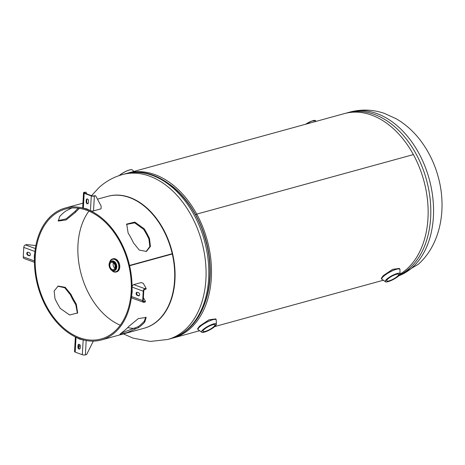<?xml version="1.0" encoding="UTF-8"?>
<svg xmlns="http://www.w3.org/2000/svg" width="465" height="465" viewBox="0 0 465 465"><rect width="100%" height="100%" fill="white"/><g stroke="black" fill="none" stroke-linecap="round" stroke-linejoin="round"><path stroke-width="0.7" d="M171.806 338.328A85.502 58.747 -105.4 0 0 173.131 337.991A85.502 58.747 -105.4 0 0 196.736 214.115A85.502 58.747 -105.4 0 0 127.829 173.096A85.502 58.747 -105.4 0 0 126.521 173.486M203.612 306.464A83.717 57.52 -105.4 0 0 195.771 214.981L196.736 214.115L195.771 214.975A83.717 57.52 -105.4 0 0 170.138 184.628M400.022 274.071A85.502 58.747 -105.4 0 0 413.385 154.595L196.736 214.115L413.379 154.595A85.502 58.747 -105.4 0 0 344.478 113.576L127.829 173.096M107.973 196.288A68.402 46.994 74.6 0 1 163.279 229.053A68.402 46.994 74.6 0 1 158.094 320.559A68.402 46.994 74.6 0 1 144.214 328.197M213.708 326.767A6.772 1.593 -28.6 0 1 207.396 330.603A6.772 1.593 -28.6 0 1 203.025 331.312A6.772 1.593 -28.6 0 1 204.222 329.377A6.772 1.593 -28.6 0 1 210.535 325.541A6.772 1.593 -28.6 0 1 214.906 324.832A6.772 1.593 -28.6 0 1 213.708 326.767M198.224 329.842A10.329 2.43 -28.6 0 1 198.061 329.65L197.596 328.801L199.572 326.11L208.954 319.804L215.737 318.909L216.202 319.757A10.329 2.43 -28.6 0 1 216.272 320.001M387.926 278.907A6.772 1.593 -28.6 0 1 394.233 275.071A6.772 1.593 -28.6 0 1 398.61 274.362A6.772 1.593 -28.6 0 1 397.406 276.297A6.772 1.593 -28.6 0 1 391.1 280.133A6.772 1.593 -28.6 0 1 386.723 280.843A6.772 1.593 -28.6 0 1 387.926 278.907M381.922 279.372A10.329 2.43 -28.6 0 1 381.759 279.18L381.294 278.332L383.276 275.64L392.652 269.334L399.441 268.439L399.9 269.287A10.329 2.43 -28.6 0 1 399.97 269.531M114.216 269.183A3.749 2.575 -105.4 0 0 114.762 264.719A3.749 2.575 -105.4 0 0 111.484 262.37A3.749 2.575 -105.4 0 0 110.734 262.789A3.749 2.575 -105.4 0 0 110.188 267.253A3.749 2.575 -105.4 0 0 113.466 269.601A3.749 2.575 -105.4 0 0 114.216 269.183M112.466 258.97A6.772 4.65 74.6 0 0 111.112 259.72A6.772 4.65 74.6 0 0 109.566 262.708A6.766 4.644 74.6 0 1 111.112 259.726A6.766 4.644 74.6 0 1 117.912 262.219A6.766 4.644 74.6 0 1 117.401 271.269A6.766 4.644 74.6 0 1 111.652 270.287A6.772 4.65 74.6 0 0 116.052 272.019L116.773 271.827A6.772 4.65 74.6 0 0 118.127 271.072A6.772 4.65 74.6 0 0 119.11 263.01A6.772 4.65 74.6 0 0 113.187 258.773L112.466 258.97A6.772 4.65 74.6 0 1 118.389 263.207A6.772 4.65 74.6 0 1 117.407 271.269A6.772 4.65 74.6 0 1 116.052 272.019M113.39 262.841A3.749 2.575 -105.4 0 0 114.872 268.224M133.536 242.986A68.402 46.994 -105.4 0 0 128.148 233.105L126.707 224.072L134.815 222.09L144.121 228.716A68.402 46.994 74.6 0 1 149.509 238.597L150.433 246.409L146.411 251.437L139.302 250.094L133.536 242.986M97.464 199.177L107.799 196.335A68.402 46.994 74.6 0 1 172.213 253.71L129.532 265.434A68.402 46.994 74.6 0 0 65.117 208.064A68.402 46.994 74.6 0 0 51.417 215.65A68.402 46.994 74.6 0 0 41.513 297.129A68.402 46.994 74.6 0 0 101.358 339.973A68.402 46.994 74.6 0 0 115.058 332.388A68.402 46.994 74.6 0 0 129.601 265.736L128.904 265.858A67.367 46.291 74.6 0 1 114.582 331.504A67.367 46.291 74.6 0 1 101.085 338.979A67.367 46.291 74.6 0 1 42.141 296.78A67.367 46.291 74.6 0 1 51.894 216.533A67.367 46.291 74.6 0 1 65.391 209.058A67.367 46.291 74.6 0 1 128.834 265.562L129.532 265.434M58.096 220.637L66.1 218.864L75.103 211.325A68.402 46.994 74.6 0 1 78.12 208.314A68.402 46.994 74.6 0 1 78.271 208.181M129.601 265.736L172.282 254.006A68.402 46.994 74.6 0 1 157.74 320.658A68.402 46.994 74.6 0 1 144.04 328.249L101.358 339.973M141.767 325.047A68.402 46.994 74.6 0 1 138.524 327.645L127.026 332.655L119.9 334.329L122.545 332.033A68.402 46.994 -105.4 0 0 125.794 329.435A68.402 46.994 -105.4 0 0 128.811 326.424L138.308 318.601L146.155 317.438L144.784 322.036A68.402 46.994 74.6 0 1 141.767 325.047M77.417 313.3L75.766 304.645A68.402 46.994 74.6 0 1 70.378 294.769L64.792 287.783L57.834 286.196M76.277 304.069A67.367 46.291 74.6 0 1 70.976 294.345L65.216 287.324L58.16 286.056L54.126 290.997L55.004 298.733A67.367 46.291 -105.4 0 0 60.305 308.458L69.616 314.991L77.661 312.951L76.277 304.069L75.766 304.645M145.818 317.113L144.26 321.199A67.367 46.291 74.6 0 1 141.284 324.169A67.367 46.291 74.6 0 1 138.093 326.721L120.819 333.318M71.779 207.983L65.821 211.029A67.367 46.291 -105.4 0 0 62.63 213.58A67.367 46.291 -105.4 0 0 59.654 216.551L58.328 221.038L66.117 219.939L75.632 212.162A67.367 46.291 74.6 0 1 78.602 209.192A67.367 46.291 74.6 0 1 79.562 208.367M135.222 328.4A67.367 46.291 74.6 0 1 127.712 327.593M120.255 325.209A67.367 46.291 74.6 0 1 81.282 274.553A67.367 46.291 74.6 0 1 88.902 211.098M172.282 254.006L128.904 265.858M126.497 224.45L134.612 222.84L143.609 229.292L144.121 228.716M143.609 229.292A67.367 46.291 74.6 0 1 148.91 239.016L149.835 246.555L146.08 251.559M148.91 239.016L149.509 238.597M70.976 294.345L70.378 294.769M88.443 202.618A1.604 1.104 74.6 0 1 87.728 203.746A1.604 1.104 74.6 0 1 86.165 201.781L86.258 200.095A1.604 1.104 74.6 0 1 86.972 198.968A1.604 1.104 74.6 0 1 88.542 200.932L88.443 202.618M87.984 203.624A1.604 1.104 74.6 0 1 86.699 201.636L86.792 199.95A1.604 1.104 74.6 0 1 87.257 198.944M84.706 192.522A1.424 0.453 -176.8 0 0 84.299 192.812A1.424 0.453 -176.8 0 0 84.723 193.167L91.82 195.771A1.424 0.453 -176.8 0 0 93.831 195.87L95.621 195.724L94.372 196.067A2.191 0.698 -176.8 0 1 91.285 195.916L84.182 193.318A2.191 0.698 -176.8 0 1 83.531 192.772A2.191 0.698 -176.8 0 1 84.159 192.324L85.955 192.179L84.706 192.522L84.671 193.149M83.531 192.772L82.694 207.599A2.191 0.698 3.2 0 0 83.345 208.146L86.92 208.936L90.443 210.744A2.191 0.698 3.2 0 0 93.535 210.895L101.021 208.837L101.172 206.14L95.621 195.724M86.909 193.969L85.955 192.179M137.169 295.333A1.604 1.104 74.6 0 1 136.123 293.752A1.604 1.104 74.6 0 1 136.832 292.27A1.604 1.104 74.6 0 1 137.338 292.299L138.611 292.764A1.604 1.104 74.6 0 1 139.651 294.345A1.604 1.104 74.6 0 1 138.948 295.827A1.604 1.104 74.6 0 1 138.436 295.792L137.169 295.333L137.704 295.182A1.604 1.104 74.6 0 1 136.693 293.804A1.604 1.104 74.6 0 1 137.111 292.247M142.691 300.623L143.226 291.189A2.191 1.43 -69.9 0 1 144.877 288.695L133.722 284.609A2.191 1.43 110.1 0 0 132.072 287.097L132.188 291.956L131.537 296.536A2.191 1.43 110.1 0 0 132.316 298.17L143.47 302.256A2.191 1.43 -69.9 0 1 142.691 300.623L131.537 296.536M143.383 297.681L145.394 301.204L144.15 301.547A1.424 0.93 -69.9 0 1 143.732 301.541A1.424 0.93 -69.9 0 1 143.226 300.477L143.761 291.038A1.424 0.93 -69.9 0 1 144.836 289.416L146.086 289.073L146.126 288.352L144.877 288.695M133.722 284.609L141.209 282.551L143.237 283.295L146.126 288.352M145.394 301.204L145.353 301.93L144.109 302.273A2.191 1.43 -69.9 0 1 143.47 302.256M139.198 295.699A1.604 1.104 74.6 0 1 138.971 295.647L137.704 295.182M78.033 345.419A1.604 1.104 74.6 0 1 78.748 344.292A1.604 1.104 74.6 0 1 80.311 346.256L80.218 347.942A1.604 1.104 74.6 0 1 79.498 349.07A1.604 1.104 74.6 0 1 77.934 347.105L78.033 345.419L78.568 345.274A1.604 1.104 74.6 0 1 79.027 344.269M75.371 336.939L74.54 351.575A2.191 0.698 3.2 0 0 75.191 352.121L82.288 354.719A2.191 0.698 3.2 0 0 85.38 354.871L86.194 340.543M84.258 340.136A2.191 0.698 -176.8 0 1 83.13 339.892L79.55 339.095L79.829 338.816M93.331 341.13L86.63 354.528L85.38 354.871M78.573 347.756L79.974 344.954M75.191 352.121L76.033 337.294A2.191 0.698 -176.8 0 1 75.516 337.009M83.2 339.874L82.288 354.719M80.41 339.026L80.085 338.95M76.033 337.294L79.55 339.095M79.753 348.948A1.604 1.104 74.6 0 1 78.469 346.96L78.568 345.274M29.307 252.704A1.604 1.104 74.6 0 1 30.353 254.285A1.604 1.104 74.6 0 1 29.644 255.767A1.604 1.104 74.6 0 1 29.132 255.738L27.865 255.273A1.604 1.104 74.6 0 1 26.825 253.692A1.604 1.104 74.6 0 1 27.528 252.21A1.604 1.104 74.6 0 1 28.04 252.239L29.307 252.704M29.899 255.645A1.604 1.104 74.6 0 1 29.667 255.593L28.4 255.128A1.604 1.104 74.6 0 1 27.389 253.745A1.604 1.104 74.6 0 1 27.807 252.187M35.881 245.555L26.685 244.578L25.436 244.921A2.191 1.43 110.1 0 0 23.785 247.415L23.25 256.849A2.191 1.43 110.1 0 0 24.029 258.482L34.439 262.301M34.433 261.504A2.191 1.43 -69.9 0 1 34.404 260.941L34.288 256.081L34.939 251.501A2.191 1.43 -69.9 0 1 35.044 250.868M34.579 256L34.288 256.081M34.968 251.495L23.785 247.415M91.529 195.66L99.312 187.279C106.049 181.245 113.751 177.014 122.411 174.584A85.502 58.747 74.6 0 1 197.224 228.146A85.502 58.747 74.6 0 1 184.843 329.993A85.502 58.747 74.6 0 1 167.714 339.479L170.457 338.723A85.502 58.747 -105.4 0 0 187.587 329.237A85.502 58.747 -105.4 0 0 199.967 227.391A85.502 58.747 -105.4 0 0 125.161 173.834C155.856 164.523 192.661 194.957 204.757 237.237C215.65 271.944 209.081 310.864 188.395 328.801C183.053 333.579 177.072 336.887 170.457 338.723M208.686 288.038A83.543 57.398 -105.4 0 0 183.913 197.869M398.65 275.861A85.502 58.747 -105.4 0 0 412.321 267.491A85.502 58.747 -105.4 0 0 424.702 165.645A85.502 58.747 -105.4 0 0 349.895 112.088L347.152 112.844A85.502 58.747 74.6 0 1 421.958 166.4A85.502 58.747 74.6 0 1 409.578 268.247A85.502 58.747 74.6 0 1 399.354 275.141M198.549 330.022L198.061 329.65A10.329 2.43 -28.6 0 1 199.892 326.692A10.329 2.43 -28.6 0 1 209.523 320.838A10.329 2.43 -28.6 0 1 216.202 319.757L216.248 320.373A10.311 2.424 151.4 0 0 210.459 320.519A10.311 2.424 151.4 0 0 199.933 326.738A10.311 2.424 151.4 0 0 198.549 330.022L201.63 332.115A8.387 1.976 -28.6 0 1 203.06 329.627A8.387 1.976 -28.6 0 1 211.069 324.797A8.387 1.976 -28.6 0 1 216.341 324.099A8.387 1.976 -28.6 0 1 216.219 324.756M202.246 332.37A8.387 1.976 -28.6 0 1 201.63 332.115C202.542 333.608 211.273 329.743 214.801 326.465L216.341 324.099L216.248 320.373M214.784 326.476A8.306 1.953 151.4 0 0 213.458 324.047A8.306 1.953 151.4 0 0 203.147 329.673A8.306 1.953 151.4 0 0 204.472 332.097A8.306 1.953 151.4 0 0 214.784 326.476M381.759 279.18A10.329 2.43 -28.6 0 1 383.59 276.222A10.329 2.43 -28.6 0 1 393.227 270.368A10.329 2.43 -28.6 0 1 399.9 269.287L399.952 269.903A10.311 2.424 151.4 0 0 394.163 270.055A10.311 2.424 151.4 0 0 383.631 276.268A10.311 2.424 151.4 0 0 382.247 279.552L381.759 279.18M385.95 281.9A8.387 1.976 -28.6 0 1 385.334 281.651A8.387 1.976 -28.6 0 1 386.758 279.163A8.387 1.976 -28.6 0 1 394.773 274.327A8.387 1.976 -28.6 0 1 400.04 273.629A8.387 1.976 -28.6 0 1 399.917 274.286M386.851 279.203A8.306 1.953 151.4 0 0 388.176 281.627A8.306 1.953 151.4 0 0 398.482 276.007A8.306 1.953 151.4 0 0 397.156 273.577A8.306 1.953 151.4 0 0 386.851 279.203M119.185 175.578A8.306 1.953 -28.6 0 1 131.688 169.713M119.133 175.619C122.661 172.341 131.392 168.475 132.304 169.969A8.387 1.976 151.4 0 0 126.869 170.963A8.387 1.976 151.4 0 0 119.278 175.549M305.668 124.242A7.353 1.732 -28.6 0 1 315.194 120.458M305.662 124.242L311.945 120.981L315.619 120.755A7.44 1.75 151.4 0 0 305.871 124.184M114.634 269.95A4.644 3.191 74.6 0 1 109.961 268.235A4.644 3.191 74.6 0 1 110.315 262.022A4.644 3.191 74.6 0 1 114.989 263.736A4.644 3.191 74.6 0 1 114.634 269.95M110.397 261.661A4.987 3.429 74.6 0 1 111.391 261.109A4.987 3.429 74.6 0 1 115.756 264.236A4.987 3.429 74.6 0 1 115.035 270.177A4.987 3.429 74.6 0 1 114.035 270.729A4.987 3.429 74.6 0 1 109.99 268.293M115.576 270.026A4.987 3.429 74.6 0 1 114.576 270.578L114.035 270.729C110.333 271.984 107.212 264.155 110.327 261.702L111.937 260.964A4.987 3.429 74.6 0 1 116.302 264.085A4.987 3.429 74.6 0 1 115.576 270.026M110.031 262.004A6.411 4.406 74.6 0 1 111.275 260.022A6.411 4.406 74.6 0 1 117.726 262.388A6.411 4.406 74.6 0 1 117.238 270.967A6.411 4.406 74.6 0 1 112.408 270.659M144.26 321.199L144.784 322.036M138.093 326.721L138.524 327.645M75.632 212.162L75.103 211.325M86.165 201.781L86.699 201.636M86.258 200.095L86.792 199.95M84.182 193.318L83.345 208.146M94.372 196.067L93.535 210.895M91.285 195.916L90.443 210.744M143.226 291.189L132.072 287.097M144.15 301.547L143.412 301.279M138.436 295.792L138.971 295.647M77.934 347.105L78.469 346.96M29.132 255.738L29.667 255.593M27.865 255.273L28.4 255.128M23.25 256.849L34.404 260.941M25.436 244.921L35.357 248.56M173.131 337.991L199.869 330.644M214.679 326.575L383.567 280.174M123.417 333.917L133.106 338.136L150.358 341.438L167.714 339.479M122.411 174.584L125.161 173.834M349.895 112.088C361.503 109.037 373.035 109.484 384.503 113.425L396.197 118.761C405.8 124.364 414.1 131.88 421.098 141.296C428.817 151.724 434.473 163.407 438.071 176.345C447.08 208.355 440.826 244.212 418.297 264.289L398.563 275.937M345.803 113.239L347.152 112.844M382.247 279.552L385.334 281.651C386.246 283.139 394.971 279.273 398.499 275.995L400.04 273.629L399.952 269.903M132.304 169.969L134.001 171.405M315.95 121.417L315.619 120.755M82.944 203.164L65.117 208.064"/></g></svg>
